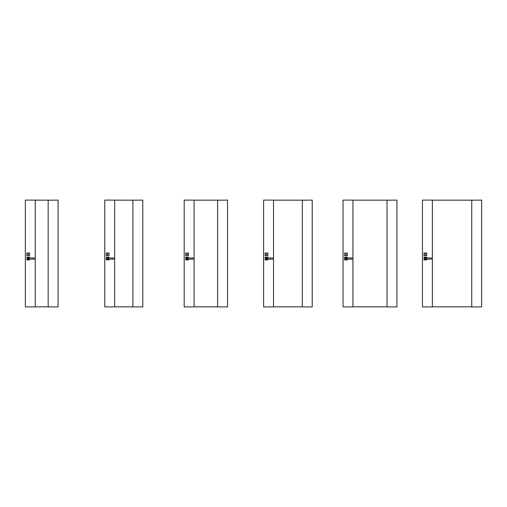 <?xml version="1.0" encoding="UTF-8"?>
<svg xmlns="http://www.w3.org/2000/svg" width="507" height="507" viewBox="0 0 507 507"><rect width="100%" height="100%" fill="white"/><g stroke="black" fill="none" stroke-linecap="round" stroke-linejoin="round"><path stroke-width="0.38" stroke-dasharray="2.54 1.9" d="M185.809 255.674L185.809 253.075L188.401 253.075L188.401 255.674L185.809 255.674L185.809 253.075L188.401 253.075L188.401 255.674L185.809 255.674L188.401 255.674L188.401 253.075L185.809 253.075L185.809 255.674L188.401 255.674L188.401 253.075L185.809 253.075L185.809 255.674M187.317 254.001L187.102 254.958L186.893 254.001L187.317 254.001L187.102 254.958L186.893 254.001L187.317 254.001L186.893 254.001L187.102 254.958L187.317 254.001M188.427 255.724L185.752 255.699L185.777 253.025L188.452 253.05L188.452 255.699L185.777 255.724L185.777 253.025L188.452 253.05L185.777 253.025L185.752 255.699L188.427 255.724L188.452 253.05L188.427 255.724L185.777 255.699L185.777 253.05L188.427 253.05L188.452 255.699M187.438 259.14L193.192 259.14L187.52 259.115L187.52 257.993L193.192 257.987L187.457 257.981L187.457 259.134L187.457 257.981L187.457 259.134L186.551 259.14L186.551 257.974L187.451 257.974L187.451 259.14L186.551 259.14L186.551 257.974L187.451 257.974L187.457 259.134L187.52 257.974L186.551 257.974L186.551 259.14L187.451 259.14L187.451 257.974L186.551 257.974L186.551 259.14L187.451 259.14L187.451 257.974L193.192 257.974L187.52 257.974L187.52 259.115L186.576 259.14L193.192 259.128L193.218 258L193.192 259.128L187.438 259.14M186.551 259.115L186.551 258L186.576 259.14L193.192 259.14L186.551 259.115L186.576 257.974L193.192 257.974L193.192 259.14L193.218 258M188.452 257.233L188.452 259.882L185.777 259.907L185.777 257.207L188.452 257.233L188.452 259.882L185.752 259.882L185.777 257.207L185.752 259.882L188.427 259.907L188.452 257.233L185.777 257.207L188.452 257.233L188.427 259.882L185.809 259.857L185.809 257.258L188.401 257.258L188.401 259.857L185.809 259.857L185.809 257.258L188.401 257.258L188.401 259.857L188.401 257.258L185.809 257.258L185.809 259.857L188.401 259.857L188.401 257.258L185.809 257.258L185.809 259.857L188.401 259.857L185.777 259.882L185.777 257.233L188.427 257.207M188.452 257.974L188.452 259.14M265.174 253.05L265.199 255.724L267.873 255.699L267.848 253.025L265.174 253.05L265.174 255.699L265.199 253.025L267.848 253.025L265.174 253.05L267.848 253.05L267.848 255.699L265.199 255.699L265.174 253.05M265.199 255.724L267.873 255.699L267.873 253.05L267.873 255.699L265.199 255.724M266.739 254.742L266.314 254.742L266.524 253.792L266.739 254.742L266.524 253.792L266.314 254.742L266.739 254.742L266.314 254.742L266.524 253.792L266.739 254.742M265.231 253.075L265.231 255.674L267.823 255.674L267.823 253.075L265.231 253.075L265.231 255.674L267.823 255.674L267.823 253.075L265.231 253.075L267.823 253.075L267.823 255.674L265.231 255.674L265.231 253.075L267.823 253.075L267.823 255.674L265.231 255.674L265.231 253.075M266.878 259.128L266.878 257.981L266.878 259.128L265.998 259.14L272.614 259.14L266.859 259.14L266.872 257.974L272.614 257.974L265.998 257.974L265.998 259.14L266.872 259.14L266.872 257.974L265.972 257.974L265.972 259.14L272.614 259.128L265.972 259.115L265.972 258L265.972 259.115L265.998 258.012L272.614 257.987L266.942 257.993L266.942 259.115L266.942 257.993L272.639 258L272.639 259.115L272.614 257.974L265.972 257.974L265.972 259.14L266.942 259.14L266.942 257.974L266.853 259.14L265.972 259.14L265.972 257.974L266.878 257.987L266.872 259.14L265.972 259.14L265.972 257.974L266.872 257.974L266.878 259.134M265.231 257.258L265.231 259.857L267.823 259.857L267.823 257.258L265.231 257.258L265.231 259.857L267.823 259.857L267.823 257.258L265.231 257.258L267.823 257.258L267.823 259.857L265.231 259.857L265.231 257.258L267.823 257.258L267.823 259.857L265.231 259.857L265.231 257.258M265.174 257.233L265.199 259.907L267.873 259.882L267.848 257.207L265.174 257.233L265.174 259.882L265.174 257.233L267.848 257.207L265.174 257.233L267.848 257.233L267.848 259.882L265.199 259.882L265.174 257.233M265.199 259.907L267.848 259.907L265.199 259.907M267.873 259.882L267.848 257.207L267.873 259.882M266.942 259.14L272.639 259.115L272.614 257.974L272.614 259.128L266.942 259.115M347.27 255.724L344.621 255.724L344.646 253.075L347.244 253.075L347.244 255.674L344.646 255.674L344.646 253.075L347.244 253.075L347.244 255.674L344.646 255.674L347.244 255.674L347.244 253.075L344.646 253.075L344.646 255.674L347.244 255.674L347.244 253.075L344.646 253.075L344.646 255.674L344.621 253.05L347.27 253.05L347.27 255.699L344.595 255.699L344.621 253.025L347.295 253.05L347.27 255.724L344.621 255.724L347.295 255.699L347.27 253.025L344.621 253.025L344.595 255.699L344.621 253.025L347.27 253.025L347.295 255.699M346.161 254.001L345.945 254.958L345.736 254.001L346.161 254.001L345.945 254.958L345.736 254.001L346.161 254.001L345.736 254.001L345.945 254.958L346.161 254.001M346.275 259.14L352.035 259.14L346.363 259.115L346.363 257.993L352.035 257.987L346.294 257.981L346.294 259.134L346.275 257.974L346.275 259.14L345.387 259.14L345.387 257.974L346.287 257.974L346.287 259.14L345.387 259.14L345.387 257.974L346.287 257.974L346.287 259.14L346.363 257.974L345.387 257.974L345.387 259.14L346.3 259.128L346.287 257.974L345.387 257.974L345.387 259.14L346.287 259.14L346.287 257.974L352.035 257.974L346.363 257.974L346.281 259.14L352.035 259.128L346.281 259.14M345.387 259.115L345.387 258L345.419 259.14L352.035 259.14L345.387 259.115L345.387 258L352.061 258L352.035 259.14L352.035 257.974L352.035 259.128L352.035 257.974L345.387 258M347.295 257.233L347.27 259.907L344.621 259.907L344.595 257.233L347.27 257.207L347.27 259.907L344.595 259.882L344.621 257.207L344.595 259.882L347.27 259.907L347.295 257.233L344.621 257.207L347.295 257.233L347.27 259.882L344.621 259.882L344.646 257.258L347.244 257.258L347.244 259.857L344.646 259.857L344.646 257.258L347.244 257.258L347.244 259.857L344.646 259.857L347.244 259.857L347.244 257.258L344.646 257.258L344.646 259.857L347.244 259.857L347.244 257.258L344.646 257.258L344.646 259.857L344.621 257.233L347.27 257.207M347.295 257.974L347.295 259.14M35.249 200.1L25.35 200.208L35.249 200.1M48.171 306.843L35.249 306.843L35.249 200.157L48.171 200.157L48.171 306.843L48.171 200.157M35.249 306.843L35.249 200.157M25.35 200.208L25.35 306.9L35.249 306.9L35.249 200.208M58.071 200.208L58.071 306.9L48.171 306.9L48.171 200.208L58.071 200.1L48.171 200.208M114.671 200.1L104.772 200.208L114.671 200.1M132.885 306.843L114.671 306.843L114.671 200.157L132.885 200.157L132.885 306.843L132.885 200.157M114.671 306.843L114.671 200.157M104.772 200.208L104.772 306.9L114.671 306.9L114.671 200.208M142.79 200.208L142.79 306.9L132.885 306.9L132.885 200.208L142.79 200.1L132.885 200.208M194.092 200.1L184.193 200.208L194.092 200.1M217.604 306.843L194.092 306.843L194.092 200.157L217.604 200.157L217.604 306.843L217.604 200.157M194.092 306.843L194.092 200.157M184.193 200.208L184.193 306.9L194.092 306.9L194.092 200.208M227.504 200.208L227.504 306.9L217.604 306.9L217.604 200.208L227.504 200.1L217.604 200.208M273.514 200.1L263.615 200.208L273.514 200.1M302.318 306.843L273.514 306.843L273.514 200.157L302.318 200.157L302.318 306.843L302.318 200.157M273.514 306.843L273.514 200.157M263.615 200.208L263.615 306.9L273.514 306.9L273.514 200.208M312.217 200.208L312.217 306.9L302.318 306.9L302.318 200.208L312.217 200.1L302.318 200.208M352.935 200.1L343.036 200.208L352.935 200.1M387.031 306.843L352.935 306.843L352.935 200.157L387.031 200.157L387.031 306.843L387.031 200.157M352.935 306.843L352.935 200.157M343.036 200.208L343.036 306.9L352.935 306.9L352.935 200.208M396.937 200.208L396.937 306.9L387.031 306.9L387.031 200.208L396.937 200.1L387.031 200.208M432.357 200.1L422.458 200.208L432.357 200.1M471.751 306.843L432.357 306.843L432.357 200.157L471.751 200.157L471.751 306.843L471.751 200.157M432.357 306.843L432.357 200.157M422.458 200.208L422.458 306.9L432.357 306.9L432.357 200.208M481.65 200.208L481.65 306.9L471.751 306.9L471.751 200.208L481.65 200.1L471.751 200.208M424.017 253.05L424.042 255.724L426.717 255.699L426.691 253.025L424.017 253.05L424.017 255.699L424.042 253.025L426.691 253.025L424.017 253.05L426.691 253.05L426.717 255.699L426.717 253.05L426.691 255.724L424.042 255.699L424.017 253.05M424.042 255.724L426.691 255.724L424.042 255.724M425.576 254.742L425.158 254.742L425.367 253.792L425.576 254.742L425.367 253.792L425.158 254.742L425.576 254.742L425.158 254.742L425.367 253.792L425.576 254.742M424.067 253.075L424.067 255.674L426.666 255.674L426.666 253.075L424.067 253.075L424.067 255.674L426.666 255.674L426.666 253.075L424.067 253.075L426.666 253.075L426.666 255.674L424.067 255.674L424.067 253.075L426.666 253.075L426.666 255.674L424.067 255.674L424.067 253.075M424.809 259.115L425.715 259.134L425.715 257.981L425.722 259.128L425.709 257.974L424.809 257.974L424.809 259.14L425.709 259.14L425.709 257.974L424.809 257.974L424.809 259.14L431.457 259.14L424.809 259.115L424.841 257.974L431.457 257.974L424.841 257.974L425.785 257.993L425.785 259.115L425.785 257.993L431.457 257.987L425.715 257.981L425.715 259.134L425.696 257.974L425.709 259.14L424.809 259.14L424.809 257.974L425.709 257.974L425.709 259.14L424.809 259.14L424.809 257.974L431.482 258L431.457 259.14L431.457 257.974L431.457 259.128L425.785 259.115M424.067 257.258L424.067 259.857L426.666 259.857L426.666 257.258L424.067 257.258L424.067 259.857L426.666 259.857L426.666 257.258L424.067 257.258L426.666 257.258L426.666 259.857L424.067 259.857L424.067 257.258L426.666 257.258L426.666 259.857L424.067 259.857L424.067 257.258M424.017 257.233L424.042 259.907L426.717 259.882L426.717 257.233L424.042 257.207L424.017 259.882L424.042 257.207L426.717 257.233L426.717 259.882L426.717 257.233L426.691 259.907L424.042 259.907L426.717 259.882L424.042 259.882L424.017 257.233M424.841 259.14L424.834 258.012L431.457 257.987L431.482 259.115M106.331 253.05L106.331 255.699L109.03 255.699L109.005 253.025L106.331 253.05L106.331 255.699L106.331 253.05L109.005 253.025L106.331 253.05L109.005 253.05L109.005 255.699L106.362 255.699L108.98 255.674L108.98 253.075L106.388 253.075L106.388 255.674L108.98 255.674L108.98 253.075L106.388 253.075L106.388 255.674L106.388 253.075L108.98 253.075L108.98 255.674L106.388 255.674L106.388 253.075L108.98 253.075L108.98 255.674L106.388 255.674L106.331 253.05M106.362 255.724L109.03 255.699L109.03 253.05L109.03 255.699L106.362 255.724M107.896 254.742L107.471 254.742L107.68 253.792L107.896 254.742L107.68 253.792L107.471 254.742L107.896 254.742L107.471 254.742L107.68 253.792L107.896 254.742M108.035 259.128L108.035 257.981L108.035 259.128L107.154 259.14L113.771 259.14L108.023 259.14L108.023 257.974L113.771 257.974L107.154 257.974L107.154 259.14L107.129 258L107.129 259.115L107.154 258.012L113.771 257.987L108.099 257.993L108.099 259.115L113.771 259.128L107.154 259.14L108.016 259.14L108.029 257.974L107.129 257.974L107.129 259.14L108.099 259.115L108.099 257.993L113.796 258L113.771 259.14L113.771 257.974L107.129 257.974L107.129 259.14L108.099 259.14L108.099 257.974L108.016 259.14L107.129 259.14L107.129 257.974L108.035 257.987L108.029 259.14L107.129 259.14L107.129 257.974L108.029 257.974L108.035 259.134M106.388 257.258L106.388 259.857L108.98 259.857L108.98 257.258L106.388 257.258L106.388 259.857L108.98 259.857L108.98 257.258L106.388 257.258L108.98 257.258L108.98 259.857L106.388 259.857L106.388 257.258L108.98 257.258L108.98 259.857L106.388 259.857L106.388 257.258M106.331 257.233L106.331 259.882L109.03 259.882L109.005 257.207L106.331 257.233L106.331 259.882L106.331 257.233L109.005 257.207L106.331 257.233L109.005 257.233L109.005 259.882L106.362 259.882L106.331 257.233M106.362 259.907L109.005 259.907L106.362 259.907M109.03 259.882L109.005 257.207L109.03 259.882M108.099 259.14L113.796 259.115L108.099 259.115M113.796 258L113.771 259.128L113.771 257.974M267.873 257.974L267.873 259.14M272.614 259.14L272.614 257.987L272.639 259.115M186.576 259.14L186.576 258.012L193.192 257.974M425.779 259.14L431.457 259.14M426.717 257.974L426.717 259.14L426.691 257.974M26.966 255.674L26.966 253.075L29.558 253.075L29.558 255.674L26.966 255.674L26.966 253.075L29.558 253.075L29.558 255.674L26.966 255.674L29.558 255.674L29.558 253.075L26.966 253.075L26.966 255.674L29.558 255.674L29.558 253.075L26.966 253.075L26.966 255.674M28.474 254.001L28.265 254.958L28.05 254.001L28.474 254.001L28.265 254.958L28.05 254.001L28.474 254.001L28.05 254.001L28.265 254.958L28.474 254.001M29.583 255.724L26.909 255.699L26.941 253.025L29.615 253.05L29.615 255.699L26.909 255.699L26.941 253.025L29.615 253.05L26.909 253.05L26.909 255.699L29.615 255.699L29.615 253.05L29.615 255.699L26.941 255.699L26.941 253.05L29.583 253.05L29.615 255.699M28.595 259.14L34.349 259.14L28.677 259.115L28.677 257.993L34.349 257.987L28.614 257.981L28.614 259.134L28.595 257.974L28.614 259.128L27.708 259.14L27.708 257.974L28.607 257.974L28.607 259.14L27.708 259.14L27.708 257.974L28.607 257.974L28.607 259.14L28.677 257.974L27.708 257.974L27.708 259.14L28.595 259.14M27.733 257.974L27.733 259.14L27.733 257.974L34.349 257.974L28.677 257.974L34.349 257.974L34.375 259.115L34.349 257.987L34.349 259.128L28.601 259.14L28.607 257.974L27.708 257.974L27.708 259.14L28.607 259.14L28.607 257.974L28.601 259.14L34.349 259.128L27.733 259.14L34.375 259.115L34.349 257.974L34.349 259.128L34.349 257.974L27.708 258M29.615 257.233L29.615 259.882L26.941 259.907L26.909 257.233L29.615 257.233L29.583 259.907L26.909 259.882L26.941 257.207L26.909 259.882L29.615 259.882L29.583 257.207L26.941 257.207L29.615 257.233L29.583 259.882L26.941 259.882L26.941 257.233L29.583 257.207M26.966 259.857L26.966 257.258L29.558 257.258L29.558 259.857L26.966 259.857L26.966 257.258L29.558 257.258L29.558 259.857L26.966 259.857L29.558 259.857L29.558 257.258L26.966 257.258L26.966 259.857L29.558 259.857L29.558 257.258L26.966 257.258L26.966 259.857M29.615 257.974L29.615 259.14M109.03 257.974L109.03 259.14M188.427 259.14L188.427 257.974M347.27 259.14L347.27 257.974M267.848 259.14L267.848 257.974M29.583 259.14L29.583 257.974M109.005 259.14L109.005 257.974M345.419 259.14L345.419 257.974"/><path stroke-width="0.76" d="M187.317 254.001L186.893 254.001L187.102 254.958L187.317 254.001M185.752 255.699L185.777 253.025L188.427 253.025L185.777 253.05L185.777 255.699L188.427 255.699L188.452 253.05L188.427 255.724L185.752 255.699M193.192 259.14L186.576 259.14L186.551 258L193.192 257.974L193.192 259.14L193.192 257.987L186.576 258.012L186.576 259.102L193.192 259.14M188.452 259.14L188.427 259.907L185.777 259.907L185.752 257.233L185.777 259.882L188.427 259.882L188.427 259.14M188.427 257.974L188.427 257.233L185.777 257.207L188.427 257.207L188.452 257.974M346.161 254.001L345.736 254.001L345.945 254.958L346.161 254.001M344.595 255.699L344.621 253.025L347.27 253.025L344.621 253.05L344.621 255.699L347.27 255.699L347.295 253.05L347.27 255.724L344.595 255.699M352.035 259.128L345.419 259.14L345.419 257.974L352.035 257.974L345.419 258.012L345.419 259.102L352.035 259.128L352.035 257.974L352.061 259.115M347.295 259.14L347.27 259.907L344.621 259.907L344.595 257.233L344.621 259.882L347.27 259.882L347.27 259.14M347.27 257.974L347.27 257.233L344.621 257.207L347.27 257.207L347.295 257.974M35.249 200.1L25.35 200.1L25.35 306.9L35.249 306.9L35.249 200.1M48.171 200.157L35.249 200.157M48.171 306.843L35.249 306.843M58.071 200.1L48.171 200.208L58.071 200.1M48.171 200.208L48.171 306.9L58.071 306.9L58.071 200.208M114.671 200.1L104.772 200.1L104.772 306.9L114.671 306.9L114.671 200.1M132.885 200.157L114.671 200.157M132.885 306.843L114.671 306.843M142.79 200.1L132.885 200.208L142.79 200.1M132.885 200.208L132.885 306.9L142.79 306.9L142.79 200.208M194.092 200.1L184.193 200.1L184.193 306.9L194.092 306.9L194.092 200.1M217.604 200.157L194.092 200.157M217.604 306.843L194.092 306.843M227.504 200.1L217.604 200.208L227.504 200.1M217.604 200.208L217.604 306.9L227.504 306.9L227.504 200.208M273.514 200.1L263.615 200.1L263.615 306.9L273.514 306.9L273.514 200.1M302.318 200.157L273.514 200.157M302.318 306.843L273.514 306.843M312.217 200.1L302.318 200.208L312.217 200.1M302.318 200.208L302.318 306.9L312.217 306.9L312.217 200.208M352.935 200.1L343.036 200.1L343.036 306.9L352.935 306.9L352.935 200.1M387.031 200.157L352.935 200.157M387.031 306.843L352.935 306.843M396.937 200.1L387.031 200.208L396.937 200.1M387.031 200.208L387.031 306.9L396.937 306.9L396.937 200.208M432.357 200.1L422.458 200.1L422.458 306.9L432.357 306.9L432.357 200.1M471.751 200.157L432.357 200.157M471.751 306.843L432.357 306.843M481.65 200.1L471.751 200.208L481.65 200.1M471.751 200.208L471.751 306.9L481.65 306.9L481.65 200.208M266.739 254.001L266.314 254.001L266.524 254.958L266.739 254.001M265.174 255.699L265.199 253.025L267.848 253.025L265.199 253.05L265.199 255.699L267.848 255.699L267.873 253.05L267.848 255.724L265.174 255.699M272.614 259.128L265.998 259.14L265.998 257.974L272.614 257.974L272.614 259.14L272.614 257.987L265.998 257.974L265.998 259.102L272.639 259.115M267.873 259.14L267.848 259.907L265.199 259.907L265.174 257.233L265.199 259.882L267.848 259.882L267.848 259.14M267.848 257.974L267.848 257.233L265.199 257.207L267.848 257.207L267.873 257.974M425.576 254.001L425.158 254.001L425.367 254.958L425.576 254.001M424.017 255.699L424.042 253.025L426.691 253.025L426.717 255.699L424.042 255.724L426.691 255.699L426.717 253.05L424.042 253.05L424.017 255.699M431.457 259.128L424.841 259.14L424.841 257.974L431.457 257.974L424.809 258L424.834 259.102L431.457 259.128L431.457 257.974L431.482 259.115M424.017 259.882L424.017 257.233L424.042 259.882L426.691 259.882L426.691 259.14L426.691 259.907L424.017 259.882M426.717 257.233L426.717 257.974L426.691 257.233L424.042 257.233L426.691 257.207M28.474 254.001L28.05 254.001L28.265 254.958L28.474 254.001M26.909 255.699L26.909 253.05L29.583 253.025L26.941 253.05L26.941 255.699L29.583 255.699L29.615 253.05L29.615 255.699L26.909 255.699M34.349 259.128L27.733 259.14L34.375 259.115L34.349 257.974L27.733 257.974L34.349 257.974L34.375 259.115M27.708 259.115L27.733 257.974L27.708 259.115M29.615 259.14L29.583 259.907L26.941 259.907L26.909 257.233L26.941 259.882L29.583 259.882L29.583 259.14M29.583 257.974L29.583 257.233L26.941 257.207L29.583 257.207L29.615 257.974M107.896 254.001L107.471 254.001L107.68 254.958L107.896 254.001M106.331 255.699L106.331 253.05L109.005 253.025L106.362 253.05L106.362 255.699L109.005 255.699L109.03 253.05L109.005 255.724L106.331 255.699M113.771 259.128L107.154 259.14L107.154 257.974L113.771 257.974L113.771 259.14L113.771 257.987L107.154 258.012L107.154 259.102L113.796 259.115M109.03 259.14L109.005 259.907L106.362 259.907L106.331 257.233L106.362 259.882L109.005 259.882L109.005 259.14M109.005 257.974L109.005 257.233L106.362 257.207L109.005 257.207L109.03 257.974"/></g></svg>
